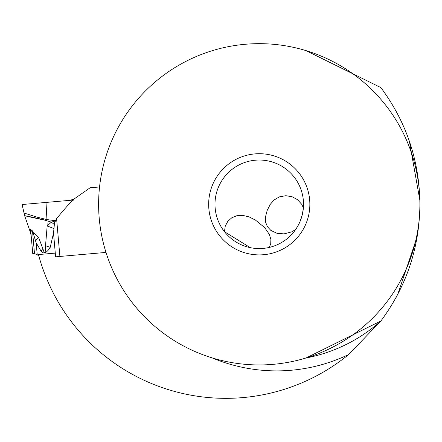 <?xml version="1.0" encoding="UTF-8"?>
<svg xmlns="http://www.w3.org/2000/svg" width="442" height="442" viewBox="0 0 442 442"><rect width="100%" height="100%" fill="white"/><g stroke="black" fill="none" stroke-linecap="round" stroke-linejoin="round"><path stroke-width="0.66" d="M59.891 256.448L56.587 218.668L55.377 220.994L54.349 224.514L53.521 233.067L55.604 256.824L105.992 252.415M55.377 220.994L51.349 222.138L47.001 220.807L46.841 219.563L55.488 220.729M29.73 230.404L24.724 215.967L22.1 204.524L46.007 202.43L46.94 219.425M35.995 203.309L69.803 200.353L73.637 199.22L69.803 200.353L73.709 200.011L73.637 199.22A10.122 10.122 0 0 0 74.726 198.557A10.122 10.122 0 0 1 73.637 199.22M56.587 218.668C66.46 206.585 72.168 200.364 73.709 200.011M23.901 213L37.681 217.315L46.841 219.563M32.504 230.901L34.476 253.437L34.001 253.448L37.211 254.691L36.178 242.868L32.504 230.901L30.631 229.453L32.741 253.559L31.133 235.232M38.868 256.078L37.211 254.691M54.349 224.514L51.349 222.138L47.172 225.934L45.532 245.686C45.526 253.509 44.714 254.73 43.089 249.349L41.051 251.089L36.178 242.868M41.051 251.089C43.515 254.426 46.565 253.172 50.217 247.343L53.521 233.067M43.089 249.349L38.531 237.232L35.471 240.791M38.531 237.232L29.421 229.21L31.056 234.332M34.001 253.448L32.741 253.559M31.155 235.437L29.421 229.21M46.852 220.602C32.625 216.884 6.282 211.989 46.852 220.602M47.001 220.807L47.172 225.934L53.841 228.531M53.637 221.475L54.819 222.608M45.532 245.686L50.217 247.343M90.118 187.778L99.555 186.955L90.118 187.778L74.726 198.557L90.118 187.778M55.278 253.106L38.493 254.57A226.415 226.415 0 0 0 38.708 255.504A194.032 194.032 0 0 0 348.71 354.501A166.584 166.584 0 0 1 212.027 357.843M306.019 50.62L380.893 87.621C406.518 122.213 419.519 161.076 419.9 204.215C419.557 247.421 406.557 286.344 380.893 320.986L348.71 354.501M397.17 295.438L396.126 297.438M397.806 294.223C395.231 299.151 395.231 299.151 397.806 294.223L417.171 236.713M409.358 141.213C407.502 135.816 407.502 135.816 409.358 141.213L419.856 200.209M380.893 320.986L306.013 357.992A156.468 156.468 0 0 0 380.893 320.986A156.468 156.468 0 0 1 306.008 357.992M98.616 204.303A160.639 160.639 0 0 0 259.261 364.943A160.639 160.639 0 0 0 419.9 204.303A160.639 160.639 0 0 0 259.261 43.664A160.639 160.639 0 0 0 98.616 204.303M208.663 204.303A50.598 50.598 0 0 1 259.261 153.706A50.598 50.598 0 0 1 309.853 204.303A50.598 50.598 0 0 1 259.261 254.901A50.598 50.598 0 0 1 208.663 204.303M303.527 204.303A44.272 44.272 0 0 1 259.261 248.575A44.272 44.272 0 0 1 214.989 204.303A44.272 44.272 0 0 1 259.261 160.032A44.272 44.272 0 0 1 303.527 204.303M269.305 247.421L271.924 246.724M271.99 246.702L274.405 245.901M274.51 245.862L276.979 244.874M303.389 207.845L302.361 214.398L300.101 221.387L298.002 225.724L295.576 229.625L291.665 231.873L284.068 233.879L277.101 233.354L270.835 230.404L267.449 226.746L265.592 222.149L265.388 217.282L267.195 210.403L270.305 204.303L273.93 200.104L279.333 196.878L285.897 195.701L292.19 196.778L297.543 199.701L301.698 204.303L303.389 207.845M250.343 247.669L224.525 231.757M224.475 231.591L225.254 226.127L227.818 221.326L231.746 217.818L236.796 215.735L242.746 215.359L249.189 216.928L255.548 220.16L264.664 227.597L269.382 234.442L270.88 239.459L270.725 243.774L269.3 247.421M46.007 202.43L69.803 200.353"/></g></svg>
